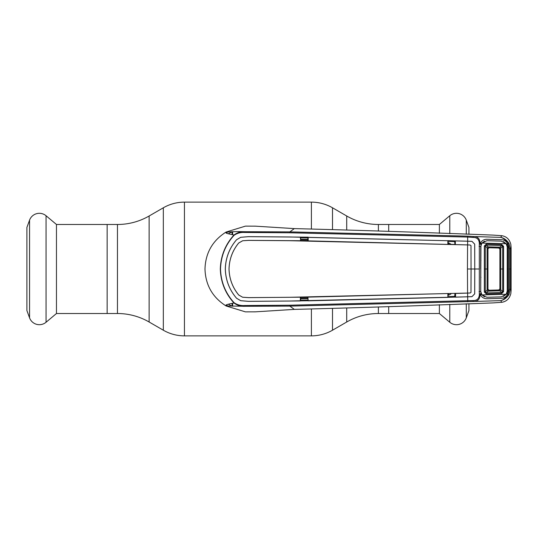 <?xml version="1.0" encoding="UTF-8"?>
<svg xmlns="http://www.w3.org/2000/svg" width="538" height="538" viewBox="0 0 538 538"><rect width="100%" height="100%" fill="white"/><g stroke="black" fill="none" stroke-linecap="round" stroke-linejoin="round"><path stroke-width="0.81" d="M346.714 229.834L346.714 215.994L332.511 207.789A42.233 42.233 0 0 0 311.394 202.133L184.447 202.133A42.233 42.233 0 0 0 163.33 207.789L149.127 215.994A63.349 63.349 0 0 1 117.452 224.481L107.143 224.481L107.143 313.519L107.143 224.481L56.463 224.481L56.463 313.519L46.053 322.255A10.424 10.424 0 0 1 29.556 317.837L26.9 310.547L26.9 227.453L29.556 220.163A10.424 10.424 0 0 1 46.053 215.745L46.053 322.255M468.941 303.674L468.941 310.547L466.291 317.837A10.424 10.424 0 0 1 449.788 322.255L439.378 313.519L388.698 313.519L388.698 306.64L388.698 313.519L378.396 313.519A63.349 63.349 0 0 0 346.714 322.006L332.511 330.211A42.233 42.233 0 0 1 311.394 335.867L184.447 335.867A42.233 42.233 0 0 1 163.33 330.211L163.33 207.789M56.463 313.519L117.452 313.519A63.349 63.349 0 0 1 149.127 322.006L163.33 330.211M346.714 215.994A63.349 63.349 0 0 0 378.396 224.481L388.698 224.481L388.698 231.36L388.698 224.481L439.378 224.481L449.788 215.745A10.424 10.424 0 0 1 466.291 220.163L468.941 227.453L468.941 234.326M56.463 224.481L46.053 215.745M439.378 313.519L439.378 304.69M439.378 233.31L439.378 224.481M448.315 293.519L308.166 297.124L248.623 297.635L242.658 297.245L238.711 295.026C232.53 287.494 229.302 278.819 229.02 269L229.04 269C229.316 278.792 232.544 287.46 238.731 295.012L242.658 297.245M448.584 293.775L448.732 295.154L450.911 293.983M448.087 295.18L448.732 295.154M448.087 296.64L454.684 296.371L454.94 293.566M307.897 237.258L307.897 240.775L300.621 240.674L300.621 237.15L467.67 241.212L467.656 237.056L289.753 232.786L244.568 232.47L244.824 231.717L289.868 231.885L294.313 228.61L255.241 226.155L245.664 226.121M300.621 239.168L307.897 239.323M307.897 237.89L300.621 237.735M307.897 239.679L300.621 239.524M300.621 240.479L307.897 240.634M479.331 244.003L480.959 244.36L480.71 291.616L481.349 294.461L480.044 294.992C479.782 299.417 477.549 301.583 473.353 301.488L289.868 306.115L294.313 309.39L255.241 311.845L245.415 311.865L226.061 305.954L244.824 306.283C240.876 306.505 237.265 305.409 233.996 303.002L234.171 302.786C237.366 304.878 240.829 305.792 244.561 305.523L289.753 305.214L472.949 300.56C476.809 300.681 478.934 298.819 479.324 294.959L479.324 243.041C478.934 239.181 476.809 237.319 472.949 237.44L467.656 237.056L467.737 236.135L473.353 236.512C477.549 236.417 479.782 238.583 480.044 243.008L479.324 243.041M244.568 232.47C240.829 232.208 237.366 233.122 234.171 235.214L233.996 234.998C223.425 232.907 226.592 233.035 226.061 232.046C212.53 240.641 205.509 252.954 204.985 269C205.509 285.046 212.53 297.359 226.061 305.954C226.101 305.053 224.292 304.885 233.996 303.002C225.314 293.459 220.748 282.127 220.304 269C220.728 255.94 225.287 244.608 233.996 234.998C237.265 232.591 240.876 231.495 244.824 231.717C229.457 231.232 225.664 232.705 226.061 232.046L245.415 226.135M307.897 297.366L300.621 297.521M300.621 298.476L307.897 298.321M300.621 300.265L307.897 300.11M307.897 298.677L300.621 298.832M228.307 304.226A40.316 40.316 0 0 0 232.086 306.075L232.086 303.371M232.086 234.629L232.086 231.925A40.316 40.316 0 0 0 228.3 233.774M289.753 305.214L289.868 306.115L244.824 306.283L244.561 305.523M470.158 292.988L467.569 293.075L467.441 269L471.046 269L470.979 292.464L470.158 292.988L467.623 293.069L467.737 301.865M467.609 296.808L289.787 301.024L248.509 301.354L240.728 300.708L236.552 298.26C229.376 289.847 225.624 280.096 225.301 269C225.624 257.904 229.376 248.153 236.552 239.74L240.735 237.312L248.509 236.666L308.173 237.177L308.166 240.876L467.623 244.911L289.841 240.708L248.623 240.385L242.658 240.755L238.711 242.974C232.53 250.506 229.302 259.181 229.02 269M234.171 235.214C225.509 244.676 220.957 255.933 220.506 269C220.93 281.999 225.483 293.257 234.171 302.786M467.609 241.192L289.787 236.976L248.509 236.646L240.728 237.292L236.552 239.74C229.39 248.173 225.644 257.924 225.328 269C225.644 280.076 229.39 289.827 236.565 298.247L240.735 300.688L248.509 301.334L300.379 300.944L300.359 297.245L307.897 297.225L308.146 300.823L307.897 297.225M467.569 293.075L289.841 297.292L248.623 297.615L242.665 297.225M467.441 269L467.569 244.924M470.979 245.536L471.046 269L470.979 245.536L470.158 245.012L467.623 244.931L467.67 241.212L471.967 241.36L474.691 244.165L474.765 269L474.711 244.165L471.974 241.34L467.67 241.199M470.158 245.012L467.623 244.931M455.336 293.553L455.551 297.158L471.967 296.64L474.691 293.835L474.765 269L471.066 269L470.979 292.464M307.897 300.742L300.621 300.85L300.621 297.326M308.146 300.823L447.872 297.386L447.851 293.694L448.087 297.326L455.336 297.104M238.711 242.974L238.731 242.988C232.544 250.54 229.316 259.208 229.04 269M238.731 242.988L242.665 240.775M307.897 240.775L248.623 240.365L242.658 240.755M451.1 244.313L448.732 242.846L448.584 244.225L448.087 244.212L448.087 240.674L455.336 240.896L455.336 244.447L447.851 244.306L447.872 240.614M300.379 237.056L300.621 240.674M455.336 240.896L455.336 244.447M479.076 269L474.785 269L474.711 293.835L471.974 296.66L467.67 296.801M467.623 293.089L455.572 293.466L455.551 297.158M479.049 246.337L480.71 246.384M480.71 291.616L479.049 291.663M484.509 241.165L481.349 243.539L480.959 244.36L480.051 243.97L480.495 243.021C481.893 240.553 484.032 239.309 486.897 239.289L501.329 239.692C504.207 239.834 506.292 241.185 507.596 243.741L508.027 243.741L509.372 248.764L509.372 289.236L508.027 294.259L508.941 294.716C506.493 298.126 503.75 300.096 500.703 300.628C503.366 299.996 505.807 297.877 508.027 294.259L507.596 294.259C506.292 296.815 504.207 298.166 501.329 298.308L486.897 298.711C484.032 298.691 481.893 297.447 480.495 294.979L480.051 294.03L480.959 293.64L479.331 293.997M480.044 294.992L479.324 294.959M289.753 232.786L289.868 231.885L467.737 236.135M508.941 243.284L508.027 243.741C505.807 240.13 503.366 238.004 500.703 237.372C503.75 237.904 506.5 239.874 508.941 243.284L510.448 248.832L510.448 289.168L508.941 294.716M472.949 237.44L473.353 236.512L500.703 237.372L501.793 235.698L493.353 235.113C420.676 232.275 354.327 230.109 294.313 228.61M481.349 243.539L480.044 243.008M506.789 244.191L507.596 243.741L508.343 246.713L507.448 246.781L506.789 244.191L503.36 241.562M507.455 246.781L507.442 269L508.329 269L508.343 291.287L507.596 294.259L506.789 293.809L507.448 291.219L508.343 291.287M508.343 246.713L508.329 269L507.2 269L507.22 291.139L506.177 294.259L481.947 294.918L486.89 297.272L501.288 296.868L506.177 294.259M507.455 291.219L507.442 269M503.36 296.438L506.789 293.809M481.349 294.461L484.509 296.835M509.372 248.764L510.448 248.832L511.1 247.736L510.851 244.474C509.6 239.43 506.581 236.505 501.793 235.698M511.1 247.736L511.1 290.264L510.448 289.168L509.372 289.236M472.949 300.56L473.353 301.488L500.703 300.628L501.793 302.302L493.353 302.887C420.676 305.725 354.327 307.891 294.313 309.39M511.1 290.264L510.851 293.526C509.6 298.57 506.581 301.495 501.793 302.302M448.087 241.36L454.684 241.629L454.933 244.434M448.732 242.846L448.087 242.82M489.015 247.749L486.298 245.079L486.305 244.077L501.732 244.508L503.588 246.31L503.581 269L500.743 269L500.75 248.146L502.7 246.35L501.719 245.51L499.876 247.198A1.056 0.82 -132.5 0 1 500.75 248.146L499.896 249.081L499.896 269L499.896 249.081A1.056 1.056 180 0 0 498.874 248.025L499.896 249.081A1.056 1.056 45.9 0 0 498.874 248.025L489.049 247.749L498.874 248.025L499.869 247.204L488.074 246.875A1.056 0.8 135.3 0 0 487.112 247.823L487.959 248.805A1.056 1.056 180 0 1 489.049 247.749A1.056 1.056 0 0 0 489.015 247.749L487.959 248.805A1.056 1.056 0 0 1 489.015 247.749M502.694 269L503.581 269L503.588 291.69L501.732 293.492L486.305 293.923L484.341 292.06L485.296 292.013L487.959 289.195L487.959 248.805L487.959 289.195L489.015 290.251L498.874 289.975A1.056 1.056 180 0 0 499.896 288.919L499.896 269L499.896 288.919L502.7 291.65L502.7 246.35L503.588 246.31M501.732 293.492L501.719 292.49L498.874 289.975L489.049 290.251A1.056 1.056 180 0 1 487.959 289.195A1.056 1.056 0 0 0 489.049 290.251L486.298 292.921L501.719 292.49L502.7 291.65L503.588 291.69M507.2 269L507.22 246.861L506.177 243.741L501.288 241.132L486.89 240.728L481.947 243.082L480.737 246.451L480.663 269M480.683 261.3L480.979 260.594M480.979 277.406L480.683 276.7M501.732 244.508L501.719 245.51L486.298 245.079L485.296 245.987L487.105 247.816L487.112 269L485.289 269L485.296 292.013L486.298 292.921L486.305 293.923M499.869 247.204A1.056 0.82 -132.7 0 1 500.743 248.153M499.896 269L500.743 269L500.75 289.854A1.056 0.82 132.7 0 1 499.869 290.796L488.067 291.132A1.056 0.8 -135.3 0 1 487.112 290.177M498.874 289.975L498.874 289.975A1.056 1.056 -45.9 0 0 499.896 288.919L498.874 289.975M506.177 243.741L481.947 243.082M480.743 269L480.737 291.549L481.947 294.918M484.341 292.06L484.341 245.94L486.305 244.077M499.876 290.802L499.869 290.796A1.056 0.82 132.5 0 0 500.75 289.854M484.335 269L485.289 269L485.296 245.987L484.341 245.94M487.105 290.184L487.112 269L487.959 269M346.714 322.006L346.714 308.166M332.511 330.211L332.511 308.61M332.511 229.39L332.511 207.789M311.394 335.867L311.394 309.135M311.394 228.865L311.394 202.133M184.447 335.867L184.447 202.133M149.127 322.006L149.127 215.994M117.452 313.519L117.452 224.481M378.396 313.519L378.396 307.037M378.396 230.963L378.396 224.481M29.556 220.163L29.556 317.837M466.291 317.837L466.291 303.762M466.291 234.238L466.291 220.163M449.788 322.255L449.788 304.32M449.788 233.68L449.788 215.745M226.108 304.979A42.078 42.078 0 0 0 227.836 305.974M227.836 232.026A42.078 42.078 0 0 0 226.108 233.021M232.645 234.743L232.645 231.737M232.645 306.263L232.645 303.257M509.311 269L510.38 269M455.336 241.737A1.056 0.343 0.3 0 0 454.684 241.629M455.336 296.263A1.056 0.343 -0.3 0 1 454.684 296.371"/></g></svg>
